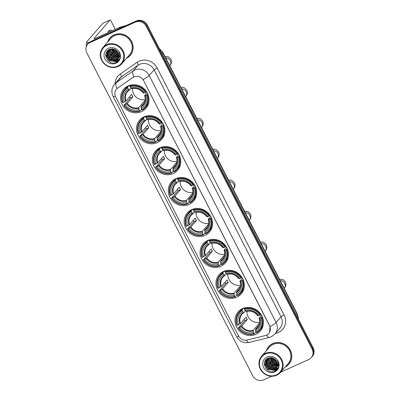 <?xml version="1.0" encoding="UTF-8"?>
<svg xmlns="http://www.w3.org/2000/svg" width="400" height="400" viewBox="0 0 400 400"><rect width="100%" height="100%" fill="white"/><g stroke="black" fill="none" stroke-linecap="round" stroke-linejoin="round"><path stroke-width="0.6" d="M191.75 209.6A14.635 13.64 -139.1 0 0 187.315 212.895A14.635 13.64 -139.1 0 0 187.385 230.635A14.635 13.64 -139.1 0 0 204.99 235.37A14.635 13.64 -139.1 0 0 209.43 232.075A14.635 13.64 -139.1 0 0 209.355 214.33A14.635 13.64 -139.1 0 0 191.75 209.6M144.075 116.84A14.635 13.64 -139.1 0 0 139.64 120.13A14.635 13.64 -139.1 0 0 139.71 137.875A14.635 13.64 -139.1 0 0 157.32 142.605A14.635 13.64 -139.1 0 0 161.755 139.31A14.635 13.64 -139.1 0 0 161.68 121.57A14.635 13.64 -139.1 0 0 144.075 116.84M159.965 147.76A14.635 13.64 -139.1 0 0 155.53 151.05A14.635 13.64 -139.1 0 0 155.605 168.795A14.635 13.64 -139.1 0 0 173.21 173.525A14.635 13.64 -139.1 0 0 177.645 170.235A14.635 13.64 -139.1 0 0 177.575 152.49A14.635 13.64 -139.1 0 0 159.965 147.76M175.86 178.68A14.635 13.64 -139.1 0 0 171.42 181.97A14.635 13.64 -139.1 0 0 171.495 199.715A14.635 13.64 -139.1 0 0 189.1 204.445A14.635 13.64 -139.1 0 0 193.535 201.155A14.635 13.64 -139.1 0 0 193.465 183.41A14.635 13.64 -139.1 0 0 175.86 178.68M207.64 240.52A14.635 13.64 -139.1 0 0 203.205 243.815A14.635 13.64 -139.1 0 0 203.275 261.56A14.635 13.64 -139.1 0 0 220.885 266.29A14.635 13.64 -139.1 0 0 225.32 262.995A14.635 13.64 -139.1 0 0 225.245 245.25A14.635 13.64 -139.1 0 0 207.64 240.52M223.53 271.44A14.635 13.64 -139.1 0 0 219.095 274.735A14.635 13.64 -139.1 0 0 219.17 292.48A14.635 13.64 -139.1 0 0 236.775 297.21A14.635 13.64 -139.1 0 0 241.21 293.915A14.635 13.64 -139.1 0 0 241.135 276.17A14.635 13.64 -139.1 0 0 223.53 271.44M242.62 308.585A14.635 13.64 -139.1 0 0 238.185 311.88A14.635 13.64 -139.1 0 0 238.26 329.625A14.635 13.64 -139.1 0 0 255.865 334.355A14.635 13.64 -139.1 0 0 260.3 331.06A14.635 13.64 -139.1 0 0 260.225 313.315A14.635 13.64 -139.1 0 0 242.62 308.585M128.185 85.915A14.635 13.64 -139.1 0 0 123.75 89.21A14.635 13.64 -139.1 0 0 123.82 106.955A14.635 13.64 -139.1 0 0 141.425 111.685A14.635 13.64 -139.1 0 0 145.865 108.39A14.635 13.64 -139.1 0 0 145.79 90.645A14.635 13.64 -139.1 0 0 128.185 85.915M133.82 76.97A7.455 6.945 -139.1 0 0 132.755 77.575L117.685 88.06A7.455 6.945 -139.1 0 0 116.485 89.135A7.455 6.945 -139.1 0 0 115.71 96.91L238.555 335.94A7.455 6.945 -139.1 0 0 247.175 340.02L265.33 335.535A7.455 6.945 -139.1 0 0 268.755 333.455A7.455 6.945 -139.1 0 0 269.53 325.68L143.6 80.645A7.455 6.945 -139.1 0 0 133.82 76.97M126.48 58.3A13.395 12.48 -139.1 0 0 130.26 55.42A13.395 12.48 -139.1 0 0 130.195 39.18A13.395 12.48 -139.1 0 0 114.085 34.855A13.395 12.48 -139.1 0 0 110.025 37.865A13.395 12.48 -139.1 0 0 107.705 42.015M110.295 37.565A13.395 12.48 -139.1 0 0 109.17 39.23M285.145 367.025A13.395 12.48 -139.1 0 0 288.925 364.14A13.395 12.48 -139.1 0 0 288.855 347.905A13.395 12.48 -139.1 0 0 272.745 343.575A13.395 12.48 -139.1 0 0 268.685 346.59A13.395 12.48 -139.1 0 0 266.365 350.74M268.955 346.29A13.395 12.48 -139.1 0 0 267.835 347.95M115.395 96.22A9.665 1.39 -27.2 0 1 113.1 96.425C111.095 92.08 111.575 88.02 114.535 84.235A11.045 10.29 40.9 0 1 116.315 82.64L133.11 70.95A11.045 10.29 40.9 0 1 134.68 70.06A11.045 10.29 40.9 0 1 149.175 75.505A9.665 1.39 152.8 0 1 143.085 79.645L269.595 325.605L270.015 326.625L269.63 332.16M270.015 326.625A9.665 1.39 -27.2 0 0 276.105 322.485L149.175 75.505L154.105 69.825A11.045 10.29 -139.1 0 0 139.61 64.38A11.045 10.29 -139.1 0 0 138.04 65.27L121.245 76.955L116.315 82.64A9.665 3.415 55.2 0 0 117.065 88.525L132.855 77.465L134.86 76.555M87.71 44.325L88.765 43.11A8.285 7.72 -139.1 0 1 91.275 41.25L136.375 20.925A8.285 7.72 -139.1 0 1 147.245 25.01L313.15 347.835A8.285 7.72 -139.1 0 1 312.29 356.47L311.765 357.075A8.285 7.72 -139.1 0 0 312.625 348.44L146.72 25.62A8.285 7.72 -139.1 0 0 135.85 21.535L90.75 41.855A8.285 7.72 -139.1 0 0 88.235 43.72A8.285 7.72 -139.1 0 1 90.75 41.855L135.85 21.535A8.285 7.72 -139.1 0 1 146.72 25.62L312.625 348.44A8.285 7.72 -139.1 0 1 311.765 357.075L311.235 357.68A8.285 7.72 -139.1 0 0 312.1 349.045L146.19 26.225A8.285 7.72 -139.1 0 0 135.325 22.14L90.22 42.46A8.285 7.72 -139.1 0 0 87.71 44.325A8.285 7.72 -139.1 0 0 86.85 52.96L252.755 375.785A8.285 7.72 -139.1 0 0 263.625 379.865L271.64 376.255M280.66 372.19L308.725 359.545A8.285 7.72 -139.1 0 0 311.235 357.68M287.695 365.18A13.395 12.48 -139.1 0 0 289.18 363.835M129.035 56.455A13.395 12.48 -139.1 0 0 130.52 55.11M270.08 357.845A11.045 10.29 -139.1 0 0 271.11 359.685A11.045 10.29 -139.1 0 1 270.08 357.845M272.12 360.96A11.045 10.29 -139.1 0 0 274.985 363.255A11.045 10.29 -139.1 0 1 272.12 360.96M276.35 363.925A11.045 10.29 -139.1 0 0 277.51 364.33A11.045 10.29 -139.1 0 1 276.35 363.925M278.355 364.54A11.045 10.29 -139.1 0 0 278.685 364.605A11.045 10.29 -139.1 0 1 278.355 364.54M111.42 49.12A11.045 10.29 -139.1 0 0 112.45 50.965A11.045 10.29 -139.1 0 1 111.42 49.12M113.46 52.24A11.045 10.29 -139.1 0 0 116.325 54.535A11.045 10.29 -139.1 0 1 113.46 52.24M117.685 55.2A11.045 10.29 -139.1 0 0 118.845 55.605A11.045 10.29 -139.1 0 1 117.685 55.2M119.695 55.82A11.045 10.29 -139.1 0 0 120.025 55.88A11.045 10.29 -139.1 0 1 119.695 55.82M115.21 49.71A11.045 10.29 -139.1 0 0 117.61 51.835M90.095 41.915A11.045 1.585 152.8 0 1 86.575 42.44A11.045 1.585 152.8 0 1 86.905 41.67L102.88 23.25A1.38 0.46 -114.3 0 1 102.94 23.21A1.38 0.46 -114.3 0 1 103.01 23.195M115.3 29.335L110.955 20.88A1.38 0.46 65.7 0 0 110.06 20A1.38 0.46 65.7 0 0 110 20.045L94.03 38.46A2.76 0.395 -27.2 0 0 93.945 38.655A2.76 0.395 -27.2 0 0 95.745 38.15L120.565 26.965A1.38 1.285 40.9 0 1 120.78 26.89L126.005 25.6M86.375 46.595A7.18 2.395 65.7 0 1 86.37 43.86L87.035 43.33M112.205 30.73A9.39 3.135 65.7 0 0 110.24 30.215L108.815 30.855A9.39 3.135 65.7 0 0 107.9 32.67M110.24 30.215A9.39 3.135 65.7 0 0 109.325 32.03M117.625 66.19A11.875 11.065 -139.1 0 0 122.46 51.14A11.875 11.065 -139.1 0 0 106.885 45.285A11.875 11.065 -139.1 0 0 102.05 60.335A11.875 11.065 -139.1 0 0 117.625 66.19M118.01 66.525A12.43 11.58 -139.1 0 0 121.775 63.73A12.43 11.58 -139.1 0 0 121.715 48.665A12.43 11.58 -139.1 0 0 106.765 44.645A12.43 11.58 -139.1 0 0 103 47.44A12.43 11.58 -139.1 0 0 103.06 62.51A12.43 11.58 -139.1 0 0 118.01 66.525M121.775 63.73L129.53 54.785A12.43 11.58 -139.1 0 0 129.47 39.72A12.43 11.58 -139.1 0 0 114.52 35.705A12.43 11.58 -139.1 0 0 110.755 38.5L103 47.44M126.715 58.03A13.255 12.35 -139.1 0 0 130.16 55.33L130.685 54.72A13.255 12.35 -139.1 0 0 131.64 53.45M130.16 55.33A13.255 12.35 -139.1 0 0 130.09 39.26A13.255 12.35 -139.1 0 0 114.145 34.975A13.255 12.35 -139.1 0 0 110.13 37.955A13.255 12.35 -139.1 0 0 107.94 41.745M118.31 53.04L116.4 52.065L114.215 49.275M118.125 52.665L116.61 51.825L114.6 49.425M118.705 54.26L115.57 53.03L112.995 48.975M118.64 53.985L115.775 52.79L113.265 49.025M118.84 55.24L114.735 53.99L112.04 48.9M120.115 54.825L119.775 54.905M118.82 55.01L114.94 53.75L112.26 48.905M118.82 56.09L113.9 54.955L111.245 48.945M118.835 55.885L114.105 54.715L111.43 48.925M118.7 56.845L113.065 55.915L110.38 50.26L110.57 49.065M118.74 56.66L113.27 55.675L110.59 50.02L110.73 49.03M118.495 57.525L112.23 56.88L109.545 51.225L109.965 49.345M118.555 57.36L112.435 56.64L109.755 50.985L110.11 49.265M118.225 58.145L117.31 58.655L111.395 57.84L108.71 52.185L109.41 49.71M118.3 57.995L117.52 58.415L111.6 57.6L108.92 51.945L109.54 49.615M117.885 58.715L116.475 59.62L110.56 58.805L107.875 53.15L108.91 50.12M117.975 58.575L116.685 59.38L110.765 58.565L108.085 52.91L109.03 50.01M116.93 59.78A6.24 5.815 -139.1 0 0 117.5 59.215A6.24 5.815 -139.1 0 0 117.28 51.42C115.12 49.07 112.575 48.38 109.64 49.355C101.085 52.555 108.2 66.17 115.94 62.435C118.19 61.495 119.585 59.83 120.135 57.445C120.45 55.335 119.985 53.36 118.735 51.52C120.44 55.085 119.835 57.84 116.93 59.78L115.64 60.58L109.725 59.765L107.04 54.11L108.47 50.575L110.465 49.09M117.595 59.105L115.85 60.34L109.935 59.525L107.25 53.87L108.575 50.46M119.86 56.245L119.535 56.45M119.93 56.095L119.565 56.31M120.235 56.06L119.655 56.695M120.09 56.23L119.745 56.565M108.43 48.3A8.45 7.875 -139.1 0 0 104.99 59.01A8.45 7.875 -139.1 0 0 116.08 63.175A8.45 7.875 -139.1 0 0 119.52 52.465A8.45 7.875 -139.1 0 0 108.43 48.3M111.78 36.22A13.255 12.35 -139.1 0 0 110.655 37.35L110.13 37.955M118.29 60.905L117.075 61.59L109.315 60.575L105.775 54.2M119.05 59.995L117.91 60.625L113.215 61.025M111.095 60.215L108.295 57.785M119.475 59.29L116.275 60.255M116.02 60.265L114.05 60.06M111.93 59.25L109.13 56.82M107.98 54.73L107.47 52.57M107.445 52.265L107.49 50.79M113.6 57.325L110.8 54.895M114.435 56.365L111.635 53.935M115.27 55.4L112.47 52.97M120.175 55.45L119.715 55.45M118.845 55.365L118.225 55.25M116.105 54.44L113.305 52.01M112.155 49.92L111.84 48.905M120.04 54.45L119.78 54.42M116.94 53.475L114.14 51.045M117.775 52.515L114.975 50.085M118.11 61.075L116.97 61.71L109.21 60.695L105.71 54.75M118.985 60.09L117.805 60.75L112.32 60.92M107.4 56.62L106.53 52.06M119.43 59.375L116.055 60.38M115.74 60.385L113.155 59.955M108.235 55.66L107.385 52.89M107.35 52.525L107.385 50.895M120.065 54.585L119.78 54.555M118.725 54.35L118.165 54.18M113.24 49.885L112.84 48.955M132.53 88.625A10.22 9.52 -139.1 0 0 145.2 99.615M141.355 108.7L141.32 109.56L139.915 111.18L139.535 110.84A13.145 12.25 -139.1 0 1 124.195 105.08L125.295 104.585A11.875 11.065 -139.1 0 0 138.955 109.715L138.73 107.635L144.38 101.125A10.22 9.52 -139.1 0 0 145.02 100.91M127.705 87.83L127.585 87.19A13.7 12.765 -139.1 0 0 124.59 89.675A13.7 12.765 -139.1 0 0 122.6 102.71L122.945 102.65A13.145 12.25 -139.1 0 1 127.705 87.83L128.285 88.955A11.875 11.065 -139.1 0 0 124.045 102.155L126.01 100.895L131.66 94.38A10.22 9.52 -139.1 0 0 132.905 96.815L127.26 103.325L125.295 104.585M130.99 88.175L129.57 89.81L128.285 88.955M124.195 105.08L130.395 97.945A13.12 12.22 40.9 0 1 129.67 96.675M128.99 85.565L129.36 85.96L129.965 85.265M145.285 107.625A13.7 12.765 -139.1 0 0 147.275 94.585L146.665 94.955A13.145 12.25 -139.1 0 1 141.905 109.775L142.29 110.11A13.7 12.765 -139.1 0 0 145.285 107.625L146.69 106.005A13.7 12.765 -139.1 0 0 148.69 102.78M128.905 85.615A13.7 12.765 -139.1 0 0 125.995 88.05L124.59 89.675M147.795 93.99L147.275 94.585M123.85 105.14A13.7 12.765 -139.1 0 0 139.915 111.18M127.585 87.19L128.97 85.595M141.905 109.775L141.33 108.65A11.875 11.065 -139.1 0 0 145.57 95.45L146.665 94.955M138.955 109.715L139.535 110.84M124.045 102.155L122.945 102.65M145.57 95.45L144.665 95.485L147.125 92.645M144.425 102.735L141.105 106.565L141.33 108.65M141.055 107.195A10.625 9.895 -139.1 0 0 144.78 95.595L144.665 95.485M129.57 89.81L129.15 89.72A10.625 9.895 -139.1 0 0 125.425 101.32M130.905 85.03L129.96 86.12L130.08 86.76A13.145 12.25 -139.1 0 1 145.42 92.52L146.025 92.155A13.7 12.765 -139.1 0 0 129.96 86.12M146.025 92.155L146.495 91.615M145.42 92.52L144.32 93.015A11.875 11.065 -139.1 0 0 130.655 87.885L130.08 86.76M143.415 93.055L144.32 93.015M130.655 87.885L131.525 88.65A10.625 9.895 -139.1 0 1 143.53 93.16M130.395 97.945L132.905 96.815M144.38 101.125L144.76 101.87M148.42 119.545A10.22 9.52 -139.1 0 0 161.09 130.535M157.245 139.62L157.215 140.48L155.805 142.1L155.425 141.765A13.145 12.25 -139.1 0 1 140.085 136L141.185 135.505A11.875 11.065 -139.1 0 0 154.845 140.64L154.62 138.555L160.27 132.045A10.22 9.52 -139.1 0 0 160.91 131.83M143.595 118.75L143.475 118.11A13.7 12.765 -139.1 0 0 140.48 120.595A13.7 12.765 -139.1 0 0 138.49 133.63L138.835 133.57A13.145 12.25 -139.1 0 1 143.595 118.75L144.175 119.875A11.875 11.065 -139.1 0 0 139.935 133.075L141.9 131.815L147.55 125.305A10.22 9.52 -139.1 0 0 148.8 127.735L143.15 134.245L141.185 135.505M146.88 119.095L145.46 120.735L144.175 119.875M140.085 136L146.29 128.865A13.12 12.22 40.9 0 1 145.56 127.595M144.885 116.485L145.25 116.88L145.855 116.185M161.175 138.545A13.7 12.765 -139.1 0 0 163.165 125.505L162.56 125.875A13.145 12.25 -139.1 0 1 157.8 140.695L158.18 141.03A13.7 12.765 -139.1 0 0 161.175 138.545L162.585 136.925A13.7 12.765 -139.1 0 0 164.58 133.7M144.795 116.54A13.7 12.765 -139.1 0 0 141.885 118.97L140.48 120.595M163.685 124.91L163.165 125.505M139.74 136.065A13.7 12.765 -139.1 0 0 155.805 142.1M143.475 118.11L144.86 116.515M157.8 140.695L157.22 139.57A11.875 11.065 -139.1 0 0 161.46 126.37L162.56 125.875M154.845 140.64L155.425 141.765M139.935 133.075L138.835 133.57M161.46 126.37L160.555 126.405L163.015 123.565M160.32 133.655L156.995 137.485L157.22 139.57M156.945 138.115A10.625 9.895 -139.1 0 0 160.675 126.515L160.555 126.405M145.46 120.735L145.045 120.64A10.625 9.895 -139.1 0 0 141.315 132.24M146.795 115.95L145.85 117.04L145.97 117.68A13.145 12.25 -139.1 0 1 161.31 123.445L161.915 123.075A13.7 12.765 -139.1 0 0 145.85 117.04M161.915 123.075L162.385 122.535M161.31 123.445L160.21 123.94A11.875 11.065 -139.1 0 0 146.55 118.805L145.97 117.68M159.305 123.975L160.21 123.94M146.55 118.805L147.415 119.57A10.625 9.895 -139.1 0 1 159.425 124.085M146.29 128.865L148.8 127.735M160.27 132.045L160.655 132.79M164.315 150.47A10.22 9.52 -139.1 0 0 176.98 161.455M173.14 170.545L173.105 171.4L171.7 173.02L171.315 172.685A13.145 12.25 -139.1 0 1 155.975 166.92L157.075 166.425A11.875 11.065 -139.1 0 0 170.735 171.56L170.51 169.475L176.16 162.965A10.22 9.52 -139.1 0 0 176.8 162.755M159.485 149.67L159.37 149.03A13.7 12.765 -139.1 0 0 156.37 151.515A13.7 12.765 -139.1 0 0 154.38 164.555L154.725 164.49A13.145 12.25 -139.1 0 1 159.485 149.67L160.065 150.795A11.875 11.065 -139.1 0 0 155.825 163.995L157.79 162.735L163.44 156.225A10.22 9.52 -139.1 0 0 164.69 158.655L159.04 165.165L157.075 166.425M162.77 150.02L161.35 151.655L160.065 150.795M155.975 166.92L162.18 159.785A13.12 12.22 40.9 0 1 161.45 158.52M160.775 147.41L161.145 147.8L161.745 147.105M177.07 169.465A13.7 12.765 -139.1 0 0 179.06 156.43L178.45 156.795A13.145 12.25 -139.1 0 1 173.69 171.615L174.07 171.95A13.7 12.765 -139.1 0 0 177.07 169.465L178.475 167.845A13.7 12.765 -139.1 0 0 180.475 164.62M160.69 147.46A13.7 12.765 -139.1 0 0 157.78 149.895L156.37 151.515M179.575 155.83L179.06 156.43M155.63 166.985A13.7 12.765 -139.1 0 0 171.7 173.02M159.37 149.03L160.75 147.435M173.69 171.615L173.11 170.49A11.875 11.065 -139.1 0 0 177.35 157.29L178.45 156.795M170.735 171.56L171.315 172.685M155.825 163.995L154.725 164.49M177.35 157.29L176.445 157.325L178.905 154.485M176.21 164.575L172.885 168.41L173.11 170.49M172.84 169.035A10.625 9.895 -139.1 0 0 176.565 157.435L176.445 157.325M161.35 151.655L160.935 151.56A10.625 9.895 -139.1 0 0 157.21 163.16M162.685 146.87L161.74 147.96L161.86 148.6A13.145 12.25 -139.1 0 1 177.2 154.365L177.81 153.995A13.7 12.765 -139.1 0 0 161.74 147.96M177.81 153.995L178.275 153.46M177.2 154.365L176.1 154.86A11.875 11.065 -139.1 0 0 162.44 149.725L161.86 148.6M175.195 154.895L176.1 154.86M162.44 149.725L163.31 150.495A10.625 9.895 -139.1 0 1 175.315 155.005M162.18 159.785L164.69 158.655M176.16 162.965L176.545 163.71M180.205 181.39A10.22 9.52 -139.1 0 0 192.875 192.375M189.03 201.465L188.995 202.32L187.59 203.94L187.205 203.605A13.145 12.25 -139.1 0 1 171.865 197.84L172.965 197.345A11.875 11.065 -139.1 0 0 186.63 202.48L186.405 200.4L192.05 193.885A10.22 9.52 -139.1 0 0 192.695 193.675M175.38 180.59L175.26 179.95A13.7 12.765 -139.1 0 0 172.26 182.435A13.7 12.765 -139.1 0 0 170.27 195.475L170.62 195.41A13.145 12.25 -139.1 0 1 175.38 180.59L175.955 181.715A11.875 11.065 -139.1 0 0 171.715 194.915L173.685 193.655L179.33 187.145A10.22 9.52 -139.1 0 0 180.58 189.575L174.93 196.09L172.965 197.345M178.66 180.94L177.245 182.575L175.955 181.715M171.865 197.84L178.07 190.705A13.12 12.22 40.9 0 1 177.34 189.44M176.665 178.33L177.035 178.72L177.635 178.025M192.96 200.385A13.7 12.765 -139.1 0 0 194.95 187.35L194.34 187.715A13.145 12.25 -139.1 0 1 189.58 202.535L189.965 202.87A13.7 12.765 -139.1 0 0 192.96 200.385L194.365 198.765A13.7 12.765 -139.1 0 0 196.365 195.54M176.58 178.38A13.7 12.765 -139.1 0 0 173.67 180.815L172.26 182.435M195.465 186.75L194.95 187.35M171.52 197.905A13.7 12.765 -139.1 0 0 187.59 203.94M175.26 179.95L176.64 178.355M189.58 202.535L189 201.41A11.875 11.065 -139.1 0 0 193.24 188.21L194.34 187.715M186.63 202.48L187.205 203.605M171.715 194.915L170.62 195.41M193.24 188.21L192.335 188.245L194.8 185.41M192.1 195.495L188.775 199.33L189 201.41M188.73 199.955A10.625 9.895 -139.1 0 0 192.455 188.355L192.335 188.245M177.245 182.575L176.825 182.485A10.625 9.895 -139.1 0 0 173.1 194.085M178.58 177.79L177.635 178.88L177.75 179.52A13.145 12.25 -139.1 0 1 193.09 185.285L193.7 184.92A13.7 12.765 -139.1 0 0 177.635 178.88M193.7 184.92L194.165 184.38M193.09 185.285L191.99 185.78A11.875 11.065 -139.1 0 0 178.33 180.645L177.75 179.52M191.085 185.815L191.99 185.78M178.33 180.645L179.2 181.415A10.625 9.895 -139.1 0 1 191.205 185.925M178.07 190.705L180.58 189.575M192.05 193.885L192.435 194.635M196.095 212.31A10.22 9.52 -139.1 0 0 208.765 223.295M204.92 232.385L204.885 233.24L203.48 234.865L203.095 234.525A13.145 12.25 -139.1 0 1 187.76 228.76L188.855 228.265A11.875 11.065 -139.1 0 0 202.52 233.4L202.295 231.32L207.945 224.805A10.22 9.52 -139.1 0 0 208.585 224.595M191.27 211.51L191.15 210.87A13.7 12.765 -139.1 0 0 188.155 213.355A13.7 12.765 -139.1 0 0 186.165 226.395L186.51 226.33A13.145 12.25 -139.1 0 1 191.27 211.51L191.85 212.635A11.875 11.065 -139.1 0 0 187.61 225.835L189.575 224.58L195.22 218.065A10.22 9.52 -139.1 0 0 196.47 220.495L190.825 227.01L188.855 228.265M194.555 211.86L193.135 213.495L191.85 212.635M187.76 228.76L193.96 221.625A13.12 12.22 40.9 0 1 193.235 220.36M192.555 209.25L192.925 209.64L193.53 208.945M208.85 231.31A13.7 12.765 -139.1 0 0 210.84 218.27L210.23 218.635A13.145 12.25 -139.1 0 1 205.47 233.455L205.855 233.795A13.7 12.765 -139.1 0 0 208.85 231.31L210.255 229.685A13.7 12.765 -139.1 0 0 212.255 226.46M192.47 209.3A13.7 12.765 -139.1 0 0 189.56 211.735L188.155 213.355M211.36 217.675L210.84 218.27M187.415 228.825A13.7 12.765 -139.1 0 0 203.48 234.865M191.15 210.87L192.535 209.275M205.47 233.455L204.895 232.33A11.875 11.065 -139.1 0 0 209.135 219.13L210.23 218.635M202.52 233.4L203.095 234.525M187.61 225.835L186.51 226.33M209.135 219.13L208.23 219.165L210.69 216.33M207.99 226.415L204.67 230.25L204.895 232.33M204.62 230.875A10.625 9.895 -139.1 0 0 208.345 219.275L208.23 219.165M193.135 213.495L192.715 213.405A10.625 9.895 -139.1 0 0 188.99 225.005M194.47 208.71L193.525 209.8L193.645 210.44A13.145 12.25 -139.1 0 1 208.98 216.205L209.59 215.84A13.7 12.765 -139.1 0 0 193.525 209.8M209.59 215.84L210.06 215.3M208.98 216.205L207.885 216.7A11.875 11.065 -139.1 0 0 194.22 211.565L193.645 210.44M206.98 216.735L207.885 216.7M194.22 211.565L195.09 212.335A10.625 9.895 -139.1 0 1 207.095 216.845M193.96 221.625L196.47 220.495M207.945 224.805L208.325 225.555M211.985 243.23A10.22 9.52 -139.1 0 0 224.655 254.22M220.81 263.305L220.78 264.16L219.37 265.785L218.99 265.445A13.145 12.25 -139.1 0 1 203.65 259.685L204.75 259.19A11.875 11.065 -139.1 0 0 218.41 264.32L218.185 262.24L223.835 255.725A10.22 9.52 -139.1 0 0 224.475 255.515M207.16 242.43L207.04 241.79A13.7 12.765 -139.1 0 0 204.045 244.28A13.7 12.765 -139.1 0 0 202.055 257.315L202.4 257.25A13.145 12.25 -139.1 0 1 207.16 242.43L207.74 243.56A11.875 11.065 -139.1 0 0 203.5 256.755L205.465 255.5L211.115 248.985A10.22 9.52 -139.1 0 0 212.365 251.415L206.715 257.93L204.75 259.19M210.445 242.78L209.025 244.415L207.74 243.56M203.65 259.685L209.855 252.55A13.12 12.22 40.9 0 1 209.125 251.28M208.45 240.17L208.815 240.56L209.42 239.87M224.74 262.23A13.7 12.765 -139.1 0 0 226.73 249.19L226.125 249.555A13.145 12.25 -139.1 0 1 221.36 264.375L221.745 264.715A13.7 12.765 -139.1 0 0 224.74 262.23L226.15 260.605A13.7 12.765 -139.1 0 0 228.145 257.38M208.36 240.22A13.7 12.765 -139.1 0 0 205.45 242.655L204.045 244.28M227.25 248.595L226.73 249.19M203.305 259.745A13.7 12.765 -139.1 0 0 219.37 265.785M207.04 241.79L208.425 240.2M221.36 264.375L220.785 263.25A11.875 11.065 -139.1 0 0 225.025 250.05L226.125 249.555M218.41 264.32L218.99 265.445M203.5 256.755L202.4 257.25M225.025 250.05L224.12 250.09L226.58 247.25M223.885 257.34L220.56 261.17L220.785 263.25M220.51 261.795A10.625 9.895 -139.1 0 0 224.235 250.195L224.12 250.09M209.025 244.415L208.61 244.325A10.625 9.895 -139.1 0 0 204.88 255.925M210.36 239.635L209.415 240.725L209.535 241.365A13.145 12.25 -139.1 0 1 224.875 247.125L225.48 246.76A13.7 12.765 -139.1 0 0 209.415 240.725M225.48 246.76L225.95 246.22M224.875 247.125L223.775 247.62A11.875 11.065 -139.1 0 0 210.115 242.49L209.535 241.365M222.87 247.655L223.775 247.62M210.115 242.49L210.98 243.255A10.625 9.895 -139.1 0 1 222.99 247.765M209.855 252.55L212.365 251.415M223.835 255.725L224.22 256.475M227.88 274.15A10.22 9.52 -139.1 0 0 240.545 285.14M236.705 294.225L236.67 295.085L235.26 296.705L234.88 296.365A13.145 12.25 -139.1 0 1 219.54 290.605L220.64 290.11A11.875 11.065 -139.1 0 0 234.3 295.24L234.075 293.16L239.725 286.65A10.22 9.52 -139.1 0 0 240.365 286.435M223.05 273.355L222.93 272.715A13.7 12.765 -139.1 0 0 219.935 275.2A13.7 12.765 -139.1 0 0 217.945 288.235L218.29 288.175A13.145 12.25 -139.1 0 1 223.05 273.355L223.63 274.48A11.875 11.065 -139.1 0 0 219.39 287.68L221.355 286.42L227.005 279.905A10.22 9.52 -139.1 0 0 228.255 282.34L222.605 288.85L220.64 290.11M226.335 273.7L224.915 275.335L223.63 274.48M219.54 290.605L225.745 283.47A13.12 12.22 40.9 0 1 225.015 282.2M224.34 271.09L224.71 271.485L225.31 270.79M240.63 293.15A13.7 12.765 -139.1 0 0 242.625 280.11L242.015 280.48A13.145 12.25 -139.1 0 1 237.255 295.3L237.635 295.635A13.7 12.765 -139.1 0 0 240.63 293.15L242.04 291.53A13.7 12.765 -139.1 0 0 244.04 288.305M224.255 271.14A13.7 12.765 -139.1 0 0 221.345 273.575L219.935 275.2M243.14 279.515L242.625 280.11M219.195 290.665A13.7 12.765 -139.1 0 0 235.26 296.705M222.93 272.715L224.315 271.12M237.255 295.3L236.675 294.175A11.875 11.065 -139.1 0 0 240.915 280.975L242.015 280.48M234.3 295.24L234.88 296.365M219.39 287.68L218.29 288.175M240.915 280.975L240.01 281.01L242.47 278.17M239.775 288.26L236.45 292.09L236.675 294.175M236.4 292.72A10.625 9.895 -139.1 0 0 240.13 281.12L240.01 281.01M224.915 275.335L224.5 275.245A10.625 9.895 -139.1 0 0 220.775 286.845M226.25 270.555L225.305 271.645L225.425 272.285A13.145 12.25 -139.1 0 1 240.765 278.045L241.375 277.68A13.7 12.765 -139.1 0 0 225.305 271.645M241.375 277.68L241.84 277.14M240.765 278.045L239.665 278.54A11.875 11.065 -139.1 0 0 226.005 273.41L225.425 272.285M238.76 278.58L239.665 278.54M226.005 273.41L226.875 274.175A10.625 9.895 -139.1 0 1 238.88 278.685M225.745 283.47L228.255 282.34M239.725 286.65L240.11 287.395M246.965 311.295A10.22 9.52 -139.1 0 0 259.635 322.285M255.79 331.37L255.76 332.225L254.35 333.85L253.97 333.51A13.145 12.25 -139.1 0 1 238.63 327.75L239.73 327.255A11.875 11.065 -139.1 0 0 253.39 332.385L253.165 330.305L258.815 323.79A10.22 9.52 -139.1 0 0 259.455 323.58M242.14 310.495L242.02 309.855A13.7 12.765 -139.1 0 0 239.025 312.34A13.7 12.765 -139.1 0 0 237.035 325.38L237.38 325.315A13.145 12.25 -139.1 0 1 242.14 310.495L242.72 311.62A11.875 11.065 -139.1 0 0 238.48 324.82L240.445 323.565L246.095 317.05A10.22 9.52 -139.1 0 0 247.345 319.48L241.695 325.995L239.73 327.255M245.425 310.845L244.005 312.48L242.72 311.62M238.63 327.75L244.835 320.615A13.12 12.22 40.9 0 1 244.105 319.345M243.43 308.235L243.795 308.625L244.4 307.935M259.72 330.295A13.7 12.765 -139.1 0 0 261.71 317.255L261.105 317.62A13.145 12.25 -139.1 0 1 256.345 332.44L256.725 332.78A13.7 12.765 -139.1 0 0 259.72 330.295L261.13 328.67A13.7 12.765 -139.1 0 0 263.125 325.445M243.34 308.285A13.7 12.765 -139.1 0 0 240.43 310.72L239.025 312.34M262.23 316.66L261.71 317.255M238.285 327.81A13.7 12.765 -139.1 0 0 254.35 333.85M242.02 309.855L243.405 308.26M256.345 332.44L255.765 331.315A11.875 11.065 -139.1 0 0 260.005 318.115L261.105 317.62M253.39 332.385L253.97 333.51M238.48 324.82L237.38 325.315M260.005 318.115L259.1 318.15L261.56 315.315M258.865 325.4L255.54 329.235L255.765 331.315M255.49 329.86A10.625 9.895 -139.1 0 0 259.22 318.26L259.1 318.15M244.005 312.48L243.59 312.39A10.625 9.895 -139.1 0 0 239.865 323.99M245.34 307.695L244.395 308.785L244.515 309.43A13.145 12.25 -139.1 0 1 259.855 315.19L260.465 314.825A13.7 12.765 -139.1 0 0 244.395 308.785M260.465 314.825L260.93 314.285M259.855 315.19L258.755 315.685A11.875 11.065 -139.1 0 0 245.095 310.555L244.515 309.43M257.85 315.72L258.755 315.685M245.095 310.555L245.96 311.32A10.625 9.895 -139.1 0 1 257.97 315.83M244.835 320.615L247.345 319.48M258.815 323.79L259.2 324.54M273.87 358.435A11.045 10.29 -139.1 0 0 276.27 360.56M276.29 374.91A11.875 11.065 -139.1 0 0 281.125 359.86A11.875 11.065 -139.1 0 0 265.545 354.005A11.875 11.065 -139.1 0 0 260.71 369.06A11.875 11.065 -139.1 0 0 276.29 374.91M276.67 375.245A12.43 11.58 -139.1 0 0 280.435 372.45A12.43 11.58 -139.1 0 0 280.375 357.385A12.43 11.58 -139.1 0 0 265.425 353.37A12.43 11.58 -139.1 0 0 261.66 356.165A12.43 11.58 -139.1 0 0 261.72 371.23A12.43 11.58 -139.1 0 0 276.67 375.245M280.435 372.45L288.195 363.51A12.43 11.58 -139.1 0 0 288.13 348.44A12.43 11.58 -139.1 0 0 273.185 344.425A12.43 11.58 -139.1 0 0 269.415 347.22L261.66 356.165M285.375 366.755A13.255 12.35 -139.1 0 0 288.82 364.05L289.345 363.445A13.255 12.35 -139.1 0 0 290.305 362.17M288.82 364.05A13.255 12.35 -139.1 0 0 288.755 347.98A13.255 12.35 -139.1 0 0 272.81 343.695A13.255 12.35 -139.1 0 0 268.79 346.68A13.255 12.35 -139.1 0 0 266.6 350.47M276.97 361.765L275.065 360.79L272.875 358M276.785 361.385L275.275 360.55L273.26 358.145M277.37 362.985L274.23 361.75L271.655 357.7M277.305 362.71L274.44 361.51L271.93 357.745M277.5 363.965L273.395 362.715L270.705 357.625M278.775 363.545L278.435 363.625M277.485 363.735L273.605 362.475L270.925 357.63M277.485 364.81L272.56 363.675L269.905 357.67M277.5 364.61L272.77 363.435L270.095 357.65M277.36 365.565L271.725 364.64L269.04 358.985L269.235 357.785M277.4 365.385L271.935 364.4L269.25 358.745L269.39 357.75M277.16 366.25L270.89 365.6L268.205 359.945L268.625 358.07M277.215 366.085L271.1 365.36L268.415 359.705L268.77 357.985M276.885 366.87L275.975 367.38L270.055 366.565L267.37 360.91L268.07 358.43M276.96 366.72L276.18 367.135L270.265 366.325L267.58 360.67L268.205 358.335M276.55 367.435L275.14 368.34L269.22 367.525L266.535 361.87L267.575 358.84M276.64 367.3L275.35 368.1L269.43 367.285L266.745 361.63L267.69 358.735M275.595 368.505A6.24 5.815 -139.1 0 0 276.16 367.94A6.24 5.815 -139.1 0 0 275.94 360.145C273.78 357.79 271.235 357.1 268.305 358.075C259.745 361.275 266.86 374.895 274.605 371.16C276.85 370.215 278.25 368.55 278.795 366.165C279.11 364.06 278.645 362.085 277.4 360.24C279.1 363.805 278.5 366.56 275.595 368.505L274.305 369.305L268.385 368.49L265.7 362.835L267.13 359.3L269.125 357.81M276.255 367.825L274.515 369.06L268.595 368.25L265.91 362.595L267.235 359.18M278.525 364.965L278.195 365.175M278.595 364.815L278.225 365.03M278.895 364.785L278.315 365.42M278.75 364.95L278.405 365.285M267.095 357.02A8.45 7.875 -139.1 0 0 263.655 367.73A8.45 7.875 -139.1 0 0 274.74 371.895A8.45 7.875 -139.1 0 0 278.18 361.185A8.45 7.875 -139.1 0 0 267.095 357.02M270.44 344.945A13.255 12.35 -139.1 0 0 269.315 346.07L268.79 346.68M276.95 369.63L275.735 370.31L267.975 369.3L264.435 362.925M277.71 368.715L276.57 369.35L271.875 369.745M269.76 368.935L266.955 366.505M278.14 368.015L274.935 368.975M274.68 368.985L272.71 368.785M270.59 367.975L267.79 365.545M266.645 363.455L266.13 361.29M266.105 360.99L266.15 359.51M272.26 366.05L269.46 363.62M273.095 365.085L270.295 362.655M273.93 364.125L271.13 361.695M278.835 364.175L278.375 364.17M277.505 364.09L276.885 363.97M274.765 363.16L271.965 360.73M270.815 358.64L270.5 357.625M278.7 363.17L278.44 363.14M275.6 362.2L272.8 359.77M276.435 361.235L273.635 358.805M276.775 369.8L275.63 370.43L267.87 369.42L264.37 363.475M277.645 368.81L276.465 369.47L270.98 369.64M266.06 365.345L265.19 360.785M278.095 368.1L274.715 369.1M274.4 369.11L271.815 368.68M266.895 364.38L266.05 361.615M266.01 361.245L266.05 359.615M278.73 363.305L278.445 363.275M277.39 363.07L276.825 362.905M271.905 358.605L271.5 357.675M284.065 314.975A2.76 0.395 -27.2 0 0 281.035 316.8L154.105 69.825A2.76 0.395 -27.2 0 1 157.135 67.995L284.065 314.975A13.81 12.865 40.9 0 1 278.445 332.475A13.81 12.865 40.9 0 1 276.285 333.22L275.455 333.425M279.885 328.315A11.045 10.29 -139.1 0 0 281.035 316.8L276.105 322.485A11.045 10.29 40.9 0 1 274.955 334L279.885 328.315M133.885 76.885A9.665 3.415 55.2 0 1 133.11 70.95L138.04 65.27A2.76 0.975 -124.8 0 0 137.055 62.3A13.81 12.865 40.9 0 1 157.135 67.995M238.88 336.515A9.665 1.39 152.8 0 1 236.59 336.715L113.1 96.425M246.4 340.165A9.665 2.935 76.1 0 0 249.105 342.435C243.605 343.405 239.435 341.5 236.59 336.715M266.585 335.09A9.665 2.935 76.1 0 0 269.335 337.435L249.105 342.435M115.065 83.62A13.81 12.865 40.9 0 1 120.26 73.99L137.055 62.3M312.1 349.045L313.15 347.835M146.19 26.225L147.245 25.01M135.325 22.14L136.375 20.925M90.22 42.46L91.275 41.25M120.26 73.99A2.76 0.975 -124.8 0 1 121.245 76.955A11.045 10.29 -139.1 0 0 119.47 78.55L114.535 84.235M276.095 332.685A2.76 0.84 -103.9 0 1 276.285 333.22M298.445 319.215A11.045 10.29 -139.1 0 0 297.215 314.43L162.79 52.865A11.045 10.29 -139.1 0 0 159.56 48.98M162.015 53.755L162.79 52.865A5.525 0.795 -27.2 0 0 162.955 52.48L297.38 314.045L298.595 319.515M297.38 314.045A5.525 0.795 -27.2 0 1 297.215 314.43L296.44 315.32M119.02 28.745L120.565 26.965M110 20.045L102.88 23.25M120.78 26.89L119.265 28.635M114.98 49.595A11.045 10.29 -139.1 0 0 117.765 52.055M165.8 58.015A4.695 4.375 40.9 0 1 170.3 60.71A4.695 4.375 40.9 0 1 169.815 65.605L169.74 65.69M127.26 103.325A10.22 9.52 -139.1 0 0 138.73 107.635M129.49 89.865A10.22 9.52 -139.1 0 0 127.615 91.495A10.22 9.52 -139.1 0 0 126.01 100.895M126.675 103.75A10.625 9.895 -139.1 0 0 138.68 108.265M141.105 106.565A10.22 9.52 -139.1 0 0 143.055 104.885C145.235 102.225 145.76 99.12 144.62 95.575M181.69 88.94A4.695 4.375 40.9 0 1 186.19 91.63A4.695 4.375 40.9 0 1 185.705 96.525L185.63 96.61M143.15 134.245A10.22 9.52 -139.1 0 0 154.62 138.555M145.38 120.785A10.22 9.52 -139.1 0 0 143.51 122.415A10.22 9.52 -139.1 0 0 141.9 131.815M142.565 134.67A10.625 9.895 -139.1 0 0 154.575 139.185M156.995 137.485A10.22 9.52 -139.1 0 0 158.945 135.805C161.13 133.145 161.65 130.045 160.51 126.495M197.58 119.86A4.695 4.375 40.9 0 1 202.085 122.555A4.695 4.375 40.9 0 1 201.595 127.445L201.525 127.53M159.04 165.165A10.22 9.52 -139.1 0 0 170.51 169.475M161.27 151.705A10.22 9.52 -139.1 0 0 159.4 153.335A10.22 9.52 -139.1 0 0 157.79 162.735M158.46 165.595A10.625 9.895 -139.1 0 0 170.465 170.105M172.885 168.41A10.22 9.52 -139.1 0 0 174.84 166.725C177.02 164.065 177.54 160.965 176.405 157.415M213.47 150.78A4.695 4.375 40.9 0 1 217.975 153.475A4.695 4.375 40.9 0 1 217.485 158.37L217.415 158.45M174.93 196.09A10.22 9.52 -139.1 0 0 186.405 200.4M177.165 182.625A10.22 9.52 -139.1 0 0 175.29 184.255A10.22 9.52 -139.1 0 0 173.685 193.655M174.35 196.515A10.625 9.895 -139.1 0 0 186.355 201.025M188.775 199.33A10.22 9.52 -139.1 0 0 190.73 197.645C192.91 194.99 193.43 191.885 192.295 188.34M229.365 181.7A4.695 4.375 40.9 0 1 233.865 184.395A4.695 4.375 40.9 0 1 233.375 189.29L233.305 189.37M190.825 227.01A10.22 9.52 -139.1 0 0 202.295 231.32M193.055 213.545A10.22 9.52 -139.1 0 0 191.18 215.175A10.22 9.52 -139.1 0 0 189.575 224.58M190.24 227.435A10.625 9.895 -139.1 0 0 202.245 231.945M204.67 230.25A10.22 9.52 -139.1 0 0 206.62 228.57C208.8 225.91 209.325 222.805 208.185 219.26M245.255 212.62A4.695 4.375 40.9 0 1 249.755 215.315A4.695 4.375 40.9 0 1 249.27 220.21L249.195 220.295M206.715 257.93A10.22 9.52 -139.1 0 0 218.185 262.24M208.945 244.465A10.22 9.52 -139.1 0 0 207.075 246.1A10.22 9.52 -139.1 0 0 205.465 255.5M206.13 258.355A10.625 9.895 -139.1 0 0 218.135 262.865M220.56 261.17A10.22 9.52 -139.1 0 0 222.51 259.49C224.695 256.83 225.215 253.725 224.075 250.18M261.145 243.54A4.695 4.375 40.9 0 1 265.65 246.235A4.695 4.375 40.9 0 1 265.16 251.13L265.09 251.215M222.605 288.85A10.22 9.52 -139.1 0 0 234.075 293.16M224.835 275.39A10.22 9.52 -139.1 0 0 222.965 277.02A10.22 9.52 -139.1 0 0 221.355 286.42M222.025 289.275A10.625 9.895 -139.1 0 0 234.03 293.79M236.45 292.09A10.22 9.52 -139.1 0 0 238.405 290.41C240.585 287.75 241.105 284.645 239.97 281.1M280.235 280.685A4.695 4.375 40.9 0 1 284.74 283.38A4.695 4.375 40.9 0 1 284.25 288.275L284.175 288.355M241.695 325.995A10.22 9.52 -139.1 0 0 253.165 330.305M243.925 312.53A10.22 9.52 -139.1 0 0 242.055 314.16A10.22 9.52 -139.1 0 0 240.445 323.565M241.11 326.42A10.625 9.895 -139.1 0 0 253.12 330.93M255.54 329.235A10.22 9.52 -139.1 0 0 257.49 327.555C259.675 324.895 260.195 321.79 259.055 318.245M273.64 358.32A11.045 10.29 -139.1 0 0 276.425 360.775M269.335 337.435L271.205 336.79L274.955 334M159.18 48.24L162.955 52.48M87.61 44.445L86.575 42.44M102.94 23.21L110.06 20M169.815 65.605C171.535 63.63 171.91 61.5 170.94 59.225L168.575 56.945L164.985 56.435M127.615 91.495L129.53 89.845M131.865 88.795C136.45 87.745 140.285 89.195 143.375 93.15M185.705 96.525C187.425 94.55 187.8 92.42 186.83 90.145L184.465 87.87L182.99 87.405L180.875 87.36M143.51 122.415L145.425 120.765M147.755 119.715C152.34 118.665 156.175 120.115 159.265 124.07M201.595 127.445C203.32 125.47 203.695 123.345 202.72 121.065L200.355 118.79L198.885 118.325L196.77 118.28M159.4 153.335L161.315 151.685M163.65 150.635C168.23 149.585 172.07 151.035 175.155 154.995M217.485 158.37C219.21 156.39 219.585 154.265 218.61 151.99L216.245 149.71L214.775 149.245L212.66 149.2M175.29 184.255L177.205 182.605M179.54 181.555C184.125 180.505 187.96 181.96 191.05 185.915M233.375 189.29C235.1 187.31 235.475 185.185 234.5 182.91L232.14 180.63L230.665 180.165L228.55 180.12M191.18 215.175L193.095 213.53M195.43 212.475C200.015 211.425 203.85 212.88 206.94 216.835M249.27 220.21C250.99 218.23 251.365 216.105 250.395 213.83L248.03 211.55L244.44 211.04M207.075 246.1L208.99 244.45M211.32 243.395C215.905 242.345 219.74 243.8 222.83 247.755M265.16 251.13C266.885 249.155 267.26 247.025 266.285 244.75L263.92 242.47L262.45 242.01L260.335 241.965M222.965 277.02L224.88 275.37M227.215 274.32C231.795 273.27 235.635 274.72 238.72 278.675M284.25 288.275C285.97 286.295 286.345 284.17 285.375 281.895L283.01 279.615L279.425 279.105M242.055 314.16L243.97 312.515M246.3 311.46C250.885 310.41 254.72 311.865 257.81 315.82"/></g></svg>
